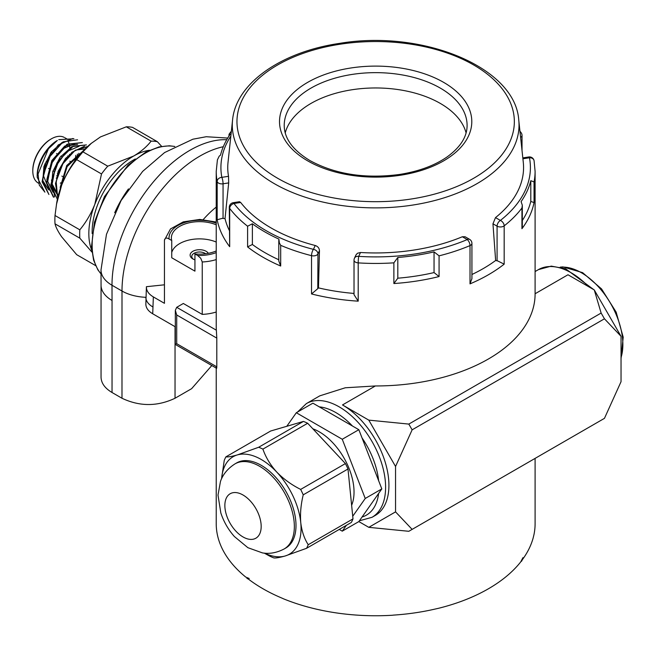 <?xml version="1.0" encoding="UTF-8"?>
<svg xmlns="http://www.w3.org/2000/svg" width="656" height="656" viewBox="0 0 656 656"><rect width="100%" height="100%" fill="white"/><g stroke="black" fill="none" stroke-linecap="round" stroke-linejoin="round"><path stroke-width="0.98" d="M60.311 183.18A26.256 15.162 120 0 0 60.778 182.811M74.751 161.13A26.256 15.162 120 0 0 75.801 155.316M37.179 177.284L37.179 175.365A28.503 16.457 -60 0 1 57.334 140.458L48.429 148.756A30.848 17.81 120 0 0 37.179 177.284L44.879 192.159M77.416 154.152A28.503 16.457 -60 0 1 76.842 158.317M78.466 156.276L78.851 153.266M73.915 138.752L58.769 139.662M48.429 148.756L38.056 174.037L39.294 185.189L44.895 192.134M77.556 139.785L63.066 141.86L48.208 158.449L42.369 180.269L48.921 194.496M82.361 142.582L67.511 144.418L52.628 161.04L46.814 182.844L53.759 197.251M86.42 144.902L73.218 146.239L58.966 160.367L51.471 180.548L54.751 196.808M87.633 146.485L75.005 150.437L62.878 163.762L56.154 181.376L57.539 196.636M83.361 150.708L67.158 166.558L60.098 189.535M59.729 190.634L66.756 166.362L84.001 150.035M57.777 197.612L55.465 183.5L60.885 166.378L71.947 152.282L84.534 146.198M57.384 199.367L50.84 184.689L56.875 163.008L71.701 146.665L86.412 144.919M53.366 197.046L46.42 182.589L52.267 160.769L67.133 144.189L82.377 142.565M48.929 194.479L42.099 181.819L45.912 162.13L58.277 144.919L72.882 138.49M45.067 165.41A8.438 4.871 -60 0 1 44.764 163.951M50.389 153.201A8.438 4.871 -60 0 1 52.054 152.413M95.604 265.598L76.686 254.676L61.68 236.849C58.056 231.601 55.834 227.263 55.014 223.835A70.34 40.615 -60 0 1 55.014 215.504L56.728 202.737A63.304 36.547 -60 0 1 61.68 185.156A63.304 36.547 -60 0 1 90.807 143.705L100.442 136.932L126.296 126.821A70.34 40.615 -60 0 1 132.545 127.379L157.358 141.704L161.638 146.362M56.432 204.492L61.68 185.156C65.526 175.603 70.528 167.091 76.686 159.629A70.34 40.615 -60 0 1 82.935 151.856L91.487 143.147M91.947 252.101L79.819 238.161A70.34 40.615 -60 0 1 79.819 229.83C85.985 222.376 90.987 213.864 94.833 204.303A63.304 36.547 -60 0 1 133.603 156.071C140.958 151.7 146.788 146.723 151.11 141.147L126.296 126.821M151.11 141.147A70.34 40.615 -60 0 1 157.358 141.704M79.819 238.161L55.014 223.835M79.819 229.83L55.014 215.504M91.742 250.256A63.304 36.547 120 0 1 94.833 204.303L101.5 173.955A70.34 40.615 -60 0 1 107.748 166.181L82.935 151.856M101.5 173.955L76.686 159.629M107.748 166.181L133.603 156.071A63.304 36.547 -60 0 1 149.47 150.265M92.193 233.651A58.614 33.841 -60 0 1 92.152 231.691A58.614 33.841 -60 0 1 135.316 158.957M56.244 178.161A26.256 15.162 120 0 0 56.974 177.489M69.339 155.316A26.256 15.162 120 0 0 69.528 154.275M69.905 148.346A26.256 15.162 120 0 0 69.192 143.984M69.052 143.541A26.256 15.162 120 0 0 67.789 140.802M64.157 137.358A26.256 15.162 120 0 0 51.365 138.842A26.256 15.162 120 0 0 32.8 171.003A26.256 15.162 120 0 0 38.237 183.032L38.704 183.295M32.8 171.003L32.8 170.24A25.322 14.621 -60 0 1 50.709 139.228L51.365 138.842M67.88 155.849A25.322 14.621 -60 0 1 67.511 157.342M57.744 174.849A25.322 14.621 -60 0 1 56.736 175.89M62.025 142.532L51.25 152.036L43.936 166.444L42.829 180.662L48.528 189.625M77.572 144.427L64.706 146.083L51.849 160.564L46.847 179.564L52.956 192.183M70.766 147.739L60.057 157.243L52.767 171.626L51.685 185.812L57.4 194.725M85.075 148.945L75.67 150.06L65.633 158.342L58.163 171.323L55.744 184.976M82.484 151.643L66.748 165.492L60.163 187.509M60.918 187.181L67.06 166.698L81.442 152.782M58.171 195.168L52.152 184.024L55.53 166.673L66.371 151.708L79.056 146.329M53.735 192.618L47.708 181.466L51.094 164.107L61.967 149.125L74.645 143.779M49.298 190.068L43.214 175.168L51.045 153.824M221.564 478.814L224.245 460.43A63.304 36.547 60 0 1 225.91 456.855C227.944 457.15 231.748 456.51 237.316 454.928L258.669 447.261A63.304 36.547 60 0 1 262.908 449.114C265.729 457.298 270.362 464.973 276.807 472.131C283.581 479.077 291.535 484.841 300.661 489.409A63.304 36.547 60 0 1 303.228 494.837L347.992 468.991A63.304 36.547 -120 0 0 345.425 463.571L300.661 489.409M303.228 494.837C300.874 504.538 300.054 513.812 300.76 522.652C301.801 531.278 304.294 538.633 308.23 544.726A63.304 36.547 60 0 1 306.557 548.301L285.204 555.968C279.653 557.543 275.856 558.19 273.806 557.895A63.304 36.547 60 0 1 269.567 556.05L264.27 553.131M306.557 548.301L351.321 522.455A63.304 36.547 -120 0 0 352.994 518.88L308.23 544.726M352.994 518.88L347.992 468.991M345.425 463.571L307.672 423.268A63.304 36.547 -120 0 0 303.433 421.423L258.669 447.261M262.908 449.114L307.672 423.268M303.433 421.423L270.674 431.008L225.91 456.855M235.037 463.858L236.693 462.898A49.134 28.364 60 0 1 280.686 483.406A49.134 28.364 60 0 1 293.24 539.585A49.134 28.364 60 0 1 285.827 547.998L284.171 548.957C273.372 554.599 265.204 553.369 262.441 552.901L247.878 547.686L234.356 536.51C228.247 529.581 223.737 521.741 220.834 512.976L218.005 495.1L220.473 481.438C221.49 478.503 224.565 470.5 235.037 463.858A49.134 28.364 60 0 1 284.171 492.221A49.134 28.364 60 0 1 284.171 548.957M264.606 553.164A56.268 32.488 -120 0 0 285.204 555.968A56.268 32.488 -120 0 0 300.76 522.652A56.268 32.488 -120 0 0 276.807 472.131A56.268 32.488 -120 0 0 237.316 454.928A56.268 32.488 -120 0 0 221.613 478.7M349.492 483.915L350.714 496.157M351.632 505.276A49.134 28.364 -120 0 0 346.056 461.824A49.134 28.364 -120 0 0 312.871 428.819M352.731 516.264L365.236 498.478L381.817 488.9L358.84 429.696L312.896 403.169L296.315 412.739L286.787 426.293M368.795 527.334L395.552 511.877L412.132 529.384L408.819 531.294L368.795 527.334L358.84 521.586L381.817 488.9M176.71 307.311L216.357 330.198L216.8 338.119L176.71 314.97L175.332 310.345L176.71 307.311L183.336 303.482L202.237 314.396L202.237 261.965L200.728 258.218L197.595 255.455A30.479 17.597 0 0 0 216.226 252.609M216.226 207.083A75.03 43.321 120 0 0 203.262 219.555M205.648 253.749A7.741 4.469 0 0 0 197.021 252.232A7.741 4.469 0 0 0 191.765 256.463A7.741 4.469 0 0 0 193.512 259.284M194.939 259.85A9.381 5.412 180 0 1 192.872 258.948L192.872 258.948A9.381 5.412 180 0 1 194.496 250.543A9.381 5.412 180 0 1 208.346 253.314M171.741 252.486A28.134 16.244 180 0 1 216.226 242.056M216.226 223.179A30.479 17.597 0 0 0 184.188 222.679A30.479 17.597 0 0 0 169.084 238.997L171.741 240.531L171.741 257.759L194.939 271.149L194.939 253.921L197.595 255.455M169.084 238.997C166.583 237.456 165.033 237.841 164.443 240.145L164.443 303.318L153.348 296.914L152.717 313.781L175.332 326.836M216.226 222.031L199.793 219.432L183.303 221.859L170.503 228.928L164.443 240.145M216.226 224.828A28.134 16.244 0 0 0 186.829 223.393A28.134 16.244 0 0 0 171.372 237.89A28.134 16.244 0 0 0 171.741 240.531M521.167 561.282L522.963 557.649L520.7 561.93A159.441 92.053 0 0 1 438.503 608.301L432.87 609.563A159.441 92.053 180 0 1 393.657 615.098L392.288 615.254A159.441 92.053 0 0 1 283.408 598.78L282.203 598.215A159.441 92.053 180 0 1 249.182 579.683A159.441 92.053 180 0 1 248.304 579.018L246.927 578.428L249.182 578.477L245.803 577.116A159.441 92.053 0 0 1 216.226 523.709L216.226 368.082M521.487 561.331L522.406 559.625A159.441 92.053 180 0 0 533.148 537.994L533.976 534.583A159.441 92.053 0 0 0 535.099 523.709L535.099 458.388M297.529 412.034L306.36 403.604L319.825 395.83L345.277 387.778L375.38 385.958A159.441 92.053 0 0 0 535.099 293.913A159.441 92.053 0 0 0 535.099 293.749L567.981 274.766L594.27 289.944L621.035 336.298L604.455 318.8L601.134 313.051L594.27 289.944M216.357 330.198A159.441 92.053 180 0 1 216.226 326.458L216.226 171.388A159.441 92.053 180 0 0 217.177 181.466A4.69 3.805 -10.8 0 1 221.843 177.341L228.526 176.308A147.912 85.395 180 0 1 228.034 162.278L232.568 119.991C235.939 83.14 281.58 51.767 339.611 43.378C422.284 29.348 515.272 67.084 518.748 119.991A143.361 82.771 180 0 1 434.592 200.564A143.361 82.771 180 0 1 274.282 183.631A143.361 82.771 180 0 1 232.568 119.991M216.8 338.119L216.8 366.835C216.685 368.869 216.537 368.779 216.357 366.573M412.132 429.828L395.552 466.473L368.795 420.127L408.819 424.088L412.132 429.828L604.455 318.8M412.132 529.384L604.455 418.348L621.035 381.702L621.035 336.298M408.819 424.088L601.134 313.051M395.552 466.473L395.552 511.877M368.795 420.127L342.498 404.941A65.649 37.9 60 0 1 385.392 462.8A65.649 37.9 60 0 1 375.322 515.403L372.009 517.313L359.406 520.79M247.476 578.116L246.927 578.428M217.398 159.892L219.194 156.169L220.514 155.128A156.718 90.479 180 0 1 230.223 134.201L229.379 134.775M535.099 293.913L535.099 171.388A159.441 92.053 180 0 1 534.05 181.909L534.05 202.606A159.441 92.053 180 0 1 521.938 228.706L522.324 226.32M534.05 181.909L530.802 180.703A156.718 90.479 180 0 1 521.094 201.622L522.324 205.271L521.938 208.001A159.441 92.053 180 0 1 504.177 225.861L504.177 264.155A159.441 92.053 180 0 1 470.016 283.876L470.016 245.59A4.69 2.263 -113 0 0 467.236 239.579L462.349 236.75L465.12 236.767M534.05 202.606L530.802 201.408A156.718 90.479 0 0 1 522.324 220.506M530.802 180.703L530.802 201.408M393.879 283.54L397.815 278.193A156.718 90.479 0 0 0 434.051 272.584L439.077 276.545A159.441 92.053 180 0 1 393.879 283.54L393.879 262.835A159.441 92.053 180 0 1 358.201 262.884L358.201 301.17A159.441 92.053 180 0 1 311.534 293.954L311.534 255.668A4.69 1.542 -75.8 0 1 313.42 249.354L315.216 245.5A147.912 85.395 180 0 1 271.067 227.944A147.912 85.395 180 0 1 240.662 202.458L233.979 203.491A4.69 3.51 142.7 0 0 229.682 208.411L229.682 246.697A159.441 92.053 180 0 1 217.177 219.752L217.177 181.466A4.69 2.706 180 0 0 223.056 183.787L223.056 218.243L222.433 218.341L225.024 218.612L228.69 182.909L223.056 183.787A4.69 0.992 -98.8 0 0 221.843 177.341A154.75 89.339 0 0 1 230.846 136.063M470.016 283.876L471.926 278.636L471.926 243.401A4.69 2.706 180 0 1 470.016 245.59A159.441 92.053 180 0 1 439.077 255.84L434.051 251.879A156.718 90.479 180 0 1 397.815 257.488L397.815 278.193M397.815 257.488L393.879 262.835M434.051 251.879L434.051 272.584M278.898 241.252L278.898 239.096L279.358 242.851L280.686 245.328L280.686 266.024A159.441 92.053 180 0 1 249.182 248.132A159.441 92.053 180 0 1 247.599 246.918L252.371 244.483A156.718 90.479 0 0 0 278.718 259.71M247.599 246.918L247.599 226.222L252.371 223.778L252.371 244.483M280.686 266.024L278.792 260.957M278.898 239.096A156.718 90.479 180 0 1 252.371 223.778M497.084 260.637L497.535 260.899A154.75 89.339 0 0 0 497.568 260.875A4.69 2.706 180 0 1 497.084 260.637L497.084 226.172L492.959 223.794L495.501 217.603L500.397 220.432A4.69 3.083 51.8 0 1 504.177 225.861A4.69 2.706 0 0 1 497.084 226.172A4.69 2.706 -60 0 1 500.397 220.432A154.75 89.339 0 0 0 529.474 157.776L522.914 158.793M497.568 260.875L504.177 264.155M497.535 260.899L495.641 260.481A152.085 87.806 0 0 1 471.926 274.495M492.959 223.794L495.641 260.481M518.748 119.991L523.283 162.278A147.912 85.395 180 0 1 495.501 217.603M285.237 132.897A91.438 52.792 180 0 1 375.658 87.961A91.438 52.792 180 0 1 466.08 132.897M462.349 236.75A147.912 85.395 180 0 1 360.505 252.503L358.717 256.365A4.69 0.418 93.6 0 0 358.201 262.884A4.69 2.706 0 0 1 354.027 260.194L354.027 294.683L358.201 301.17M228.526 176.308L228.69 182.909M225.024 218.612A152.085 87.806 0 0 0 229.288 230.371M239.465 201.728L240.662 202.458M315.216 245.5C317.84 246.394 319.251 248.107 319.464 250.633L317.955 253.888L317.783 288.706L318.48 287.886L319.464 250.633M318.48 287.886A152.085 87.806 0 0 0 354.027 293.437M356.019 254.864L357.463 253.257L360.505 252.503M534.066 160.646A4.69 3.805 169.2 0 0 529.474 157.776A4.69 0.992 81.2 0 0 528.761 156.973L522.816 157.891M223.056 218.243A4.69 2.706 180 0 1 222.425 218.317L217.177 219.752M239.522 201.72L233.265 202.688A4.69 4.69 0 0 0 229.288 207.321L229.682 246.697M317.955 288.345A4.69 2.706 180 0 1 317.742 288.697L311.534 293.954M194.939 253.921A28.134 16.244 0 0 0 216.226 250.961M202.237 314.396A35.17 20.303 0 0 0 216.226 312.01M216.636 368.319L175.332 344.474L176.71 343.687L216.8 366.835M112.037 392.509C104.878 388.237 101.221 383.137 101.049 377.192L101.057 285.163A37.515 21.656 0 0 0 112.045 300.481L112.037 392.509L121.983 398.249L122 291.026L111.996 285.253L112.045 300.481M226.738 139.72A110.2 63.624 120 0 0 111.996 285.253A37.515 21.656 0 0 1 101.008 269.944L101.065 284.835A37.515 21.656 0 0 0 101.057 285.163M211.806 365.54L191.618 388.68L175.037 398.249C157.358 406.613 139.671 406.613 121.983 398.249M152.717 313.781C148.256 311.124 145.968 307.943 145.845 304.245L146.411 286.697L164.443 284.811M146.411 286.697C146.263 290.657 148.576 294.06 153.348 296.914M339.259 529.425L342.26 531.155L346.368 525.325M365.236 498.478L342.26 439.266L296.315 412.739M342.26 439.266L358.84 429.696M342.26 531.155L358.84 521.586M174.668 146.509A75.03 43.321 120 0 0 107.723 192.749A75.03 43.321 120 0 0 101.032 273.896M128.478 188.903A75.03 43.321 120 0 0 114.71 212.749M352.444 426.006A60.959 35.194 -120 0 0 335.872 412.599A60.959 35.194 -120 0 0 319.292 406.859M378.619 480.668A60.959 35.194 -120 0 0 362.038 437.929M362.038 517.035A60.959 35.194 -120 0 0 378.619 493.451M621.035 357.553A58.614 33.841 -120 0 0 622.864 344.539A58.614 33.841 -120 0 0 581.413 272.748A58.614 33.841 -120 0 0 560.585 267.205M521.938 228.706L521.938 208.001M439.077 255.84L439.077 276.545M233.265 202.688A4.69 0.992 81.2 0 1 233.979 203.491A154.75 89.339 0 0 0 313.42 249.354A4.69 3.698 -155.1 0 1 317.955 253.888A4.69 2.706 180 0 1 311.534 255.668A159.441 92.053 180 0 1 280.686 245.328M247.599 226.222A159.441 92.053 180 0 1 229.682 208.411A4.69 2.706 0 0 1 229.288 207.321M306.36 403.604A65.649 37.9 60 0 1 339.185 406.859A65.649 37.9 60 0 1 382.071 464.71A65.649 37.9 60 0 1 372.009 517.313M588.522 286.631A65.649 37.9 -120 0 0 538.469 269.6L535.099 271.551M342.498 404.941L375.38 385.958M471.926 243.401A4.69 4.69 0 0 0 469.581 239.342A4.69 2.706 120 0 0 467.236 239.579A154.75 89.339 0 0 1 358.717 256.365A4.69 3.698 24.9 0 0 354.461 258.218A4.69 4.69 0 0 0 354.027 260.194M277.586 178.235A138.695 80.073 0 0 0 509.622 142.336A138.695 80.073 0 0 0 339.759 44.272A138.695 80.073 0 0 0 277.586 178.235M307.68 160.859A96.129 55.498 180 0 1 350.78 68.003A96.129 55.498 180 0 1 468.515 135.981A96.129 55.498 180 0 1 307.68 160.859M467.097 125.444A91.438 52.792 0 0 0 375.658 72.644A91.438 52.792 0 0 0 284.22 125.444C284.278 138.465 292.879 150.199 310.026 160.622C335.339 174.324 365.121 178.949 399.389 174.48C418.479 171.47 434.272 165.697 446.769 157.161C460.332 147.411 467.105 136.833 467.097 125.444M520.618 137.391A4.69 2.706 0 0 0 522.028 135.456A4.69 4.69 0 0 0 521.069 132.619L519.946 131.175M520.011 131.782A4.69 3.51 -37.3 0 1 521.069 132.619M216.226 259.587A35.17 20.303 180 0 1 202.237 261.965M176.71 314.97L176.71 343.687M152.717 306.852A23.444 13.538 0 0 1 145.845 297.316A37.515 21.656 0 0 1 122 291.026A110.2 63.624 -60 0 1 223.294 146.723M175.045 326.672L175.037 398.249M243.023 536.952A25.682 14.834 -120 0 0 258.751 514.575A25.682 14.834 -120 0 0 227.296 496.412A25.682 14.834 -120 0 0 243.023 536.952M70.553 161.614L69.823 161.196M66.117 159.055L65.387 158.637M61.697 156.497L60.967 156.079M57.252 153.939L56.539 153.52M62.517 176.464L61.844 176.079M58.064 173.897L57.408 173.52M53.644 171.347L52.972 170.954M49.2 168.781L48.544 168.403M174.783 146.452L169.404 145.788L159.121 146.887L145.87 152.061L127.994 165.222L104.46 196.603L94.456 222.154L91.512 246.631L93.603 260.186L97.818 269.731L101.032 274.019M67.97 139.548L64.928 137.793M560.224 267.123L562.955 266.902L582.585 272.634L601.56 288.927L616.156 312.141L623.2 337.176L621.035 358.66M614 324.113L594.672 290.641M593.877 289.714L565.62 268.788L551.27 266.123L538.469 269.6M228.993 134.611L228.993 136.03M522.324 205.689L522.324 226.394M278.792 261.039L278.792 240.334M469.581 239.342L465.079 236.742M535.099 171.388L534.082 160.728M522.028 135.456L522.028 150.552M534.058 160.613A4.69 4.69 0 0 0 528.761 156.973M217.407 159.875L216.226 171.388M231.371 131.175L229.157 134.078M356.036 254.831L354.461 258.218M175.332 344.474L175.332 310.345M101.008 269.944L106.477 234.29L121.098 200.523L142.672 171.372L164.599 152.553L192.872 139.211L206.23 136.727L227.714 138.063"/></g></svg>
